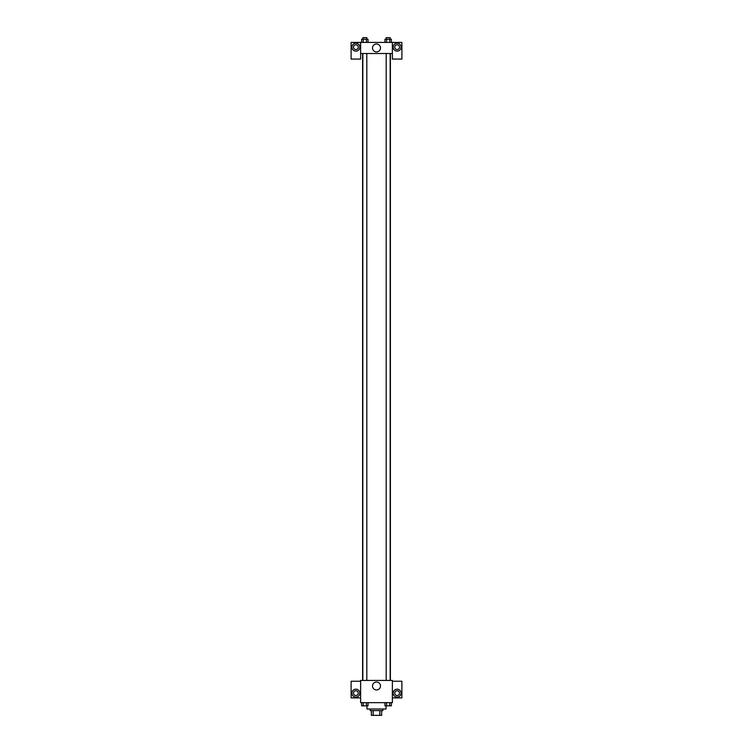 <?xml version="1.0" encoding="UTF-8"?>
<svg xmlns="http://www.w3.org/2000/svg" width="753" height="753" viewBox="0 0 753 753"><rect width="100%" height="100%" fill="white"/><g stroke="black" fill="none" stroke-linecap="round" stroke-linejoin="round"><path stroke-width="1.13" d="M379.841 710.587L379.841 715.35L371.342 715.35L371.342 710.587M379.841 715.35L381.658 715.35L381.658 710.587L381.658 715.35M382.844 709.006L382.844 710.587L370.156 710.587L370.156 709.006M373.159 710.587L373.159 715.35M366.975 705.825L366.975 709.006L386.025 709.006L386.025 705.825M392.369 702.653L360.631 702.653L360.631 680.43L392.369 680.43L392.369 702.653M355.868 697.099A3.972 3.972 0 0 1 352.432 691.15A3.972 3.972 0 0 1 359.303 691.15A3.972 3.972 0 0 1 355.868 697.099M360.631 697.89L351.105 697.89L351.105 681.23L360.631 681.23M353.486 693.127A2.381 2.381 0 0 1 355.868 690.746A2.381 2.381 0 0 1 358.249 693.127A2.381 2.381 0 0 1 355.868 695.508A2.381 2.381 0 0 1 353.486 693.127M376.5 689.964A3.981 3.981 0 0 1 373.055 683.997A3.981 3.981 0 0 1 379.945 683.997A3.981 3.981 0 0 1 376.5 689.964M397.132 697.099A3.972 3.972 0 0 1 393.697 691.15A3.972 3.972 0 0 1 400.568 691.15A3.972 3.972 0 0 1 397.132 697.099M392.369 697.89L401.895 697.89L401.895 681.23L392.369 681.23M394.751 693.127A2.381 2.381 0 0 1 397.132 690.746A2.381 2.381 0 0 1 399.514 693.127A2.381 2.381 0 0 1 397.132 695.508A2.381 2.381 0 0 1 394.751 693.127M390.402 53.519L390.402 680.43M386.195 680.43L386.195 53.519M366.805 53.519L366.805 680.43M392.369 53.519L392.369 59.073L401.895 59.073L401.895 42.413L392.369 42.413L392.369 53.519L360.631 53.519L360.631 59.073L351.105 59.073L351.105 42.413L360.631 42.413L360.631 53.519M358.249 47.175A2.381 2.381 0 0 1 355.868 49.557A2.381 2.381 0 0 1 353.486 47.175A2.381 2.381 0 0 1 355.868 44.794A2.381 2.381 0 0 1 358.249 47.175M355.868 51.138A3.972 3.972 0 0 1 352.432 45.189A3.972 3.972 0 0 1 359.303 45.189A3.972 3.972 0 0 1 355.868 51.138M399.514 47.175A2.381 2.381 0 0 1 395.946 49.237A2.381 2.381 0 0 1 395.946 45.114A2.381 2.381 0 0 1 399.514 47.175M397.132 51.138A3.972 3.972 0 0 1 393.697 45.189A3.972 3.972 0 0 1 400.568 45.189A3.972 3.972 0 0 1 397.132 51.138M392.369 42.413L360.631 42.413M372.519 47.966A3.981 3.981 0 0 1 378.486 44.521A3.981 3.981 0 0 1 378.486 51.411A3.981 3.981 0 0 1 372.519 47.966M391.391 42.413L391.391 39.241L384.971 39.241L384.971 42.413M389.781 39.241L389.781 42.413M386.581 39.241L386.581 42.413M386.195 39.241L386.195 37.65L390.167 37.65L390.167 39.241M368.029 42.413L368.029 39.241L361.609 39.241L361.609 42.413M366.419 39.241L366.419 42.413M363.219 39.241L363.219 42.413M362.833 39.241L362.833 37.65L366.805 37.65L366.805 39.241M391.391 702.653L391.391 705.825L384.971 705.825L384.971 702.653M389.781 702.653L389.781 705.825M386.581 702.653L386.581 705.825M390.167 705.825L386.195 705.843M368.029 702.653L368.029 705.825L361.609 705.825L361.609 702.653M366.419 702.653L366.419 705.825M363.219 702.653L363.219 705.825M366.805 705.825L362.833 705.843M362.598 53.519L362.598 680.43M390.167 680.43L390.167 53.519M362.833 53.519L362.833 680.43"/></g></svg>
